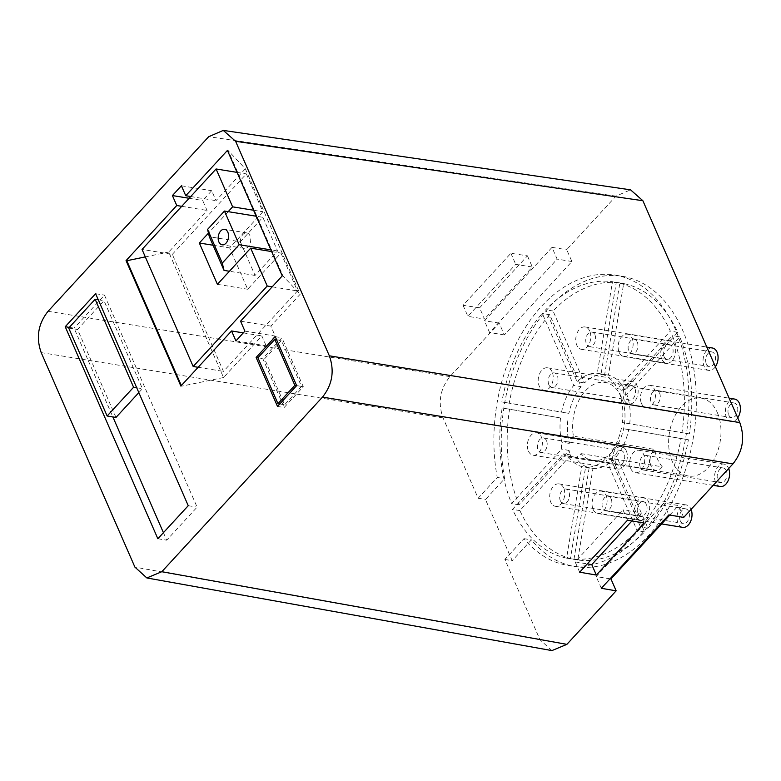 <?xml version="1.0" encoding="UTF-8"?>
<svg xmlns="http://www.w3.org/2000/svg" width="781" height="781" viewBox="0 0 781 781"><rect width="100%" height="100%" fill="white"/><g stroke="black" fill="none" stroke-linecap="round" stroke-linejoin="round"><path stroke-width="0.59" stroke-dasharray="3.9 2.93" d="M551.913 650.593L539.983 639.756L504.887 559.43L524.002 538.656A147.043 95.887 99.2 0 0 567.836 565.385A147.043 95.887 99.2 0 0 686.069 435.632A147.043 95.887 99.2 0 0 615.028 275.107A147.043 95.887 99.2 0 0 497.272 477.455L478.148 498.229L443.052 417.903C437.731 402.84 440.015 389.075 449.915 376.608L499.166 323.07L504.35 334.932L571.897 261.518L566.713 249.666L615.965 196.138L630.54 189.832M669.786 515.04L678.513 505.561L663.743 503.159L668.868 514.884M683.697 517.422L678.513 505.561M228.189 211.661L208.459 233.109M69.284 327.385L74.078 328.166L112.864 416.927M163.424 532.671L166.704 540.179L197.105 507.142L104.478 295.13L74.078 328.166M157.85 538.734L166.704 540.179M95.614 293.685L104.478 295.13M188.241 505.697L197.105 507.142M115.988 417.445L77.553 329.465L104.01 300.714L142.445 388.684L138.833 392.609M98.279 299.777L104.01 300.714M136.714 387.757L142.445 388.684M68.699 328.02L77.553 329.465M277.509 406.432L284.157 407.506L303.292 386.712L281.902 337.743L262.767 358.547L284.157 407.506M301.495 386.4L284.616 404.753L264.554 358.85L281.443 340.496L301.495 386.4L296.643 385.609L303.292 386.712M257.925 357.757L262.767 358.547M275.254 336.67L281.902 337.743M279.774 403.972L284.616 404.753M257.915 357.776L264.554 358.85M276.591 339.715L281.443 340.496M245.341 168.794L216.034 200.649L211.69 190.701L202.679 200.483L207.024 210.431L168.716 252.068L223.532 377.535L261.84 335.898L266.184 345.837L275.195 336.055L270.851 326.107L300.148 294.261L245.341 168.794L228.179 150.538L282.995 275.996L300.148 294.261M190.72 196.529L216.034 200.649M227.447 150.411L228.179 150.538M240.343 241.768L255.045 275.429L277.558 250.955L262.855 217.303L240.343 241.768L209.328 236.731M172.318 254.362L246.357 173.89L262.904 211.758L229.624 247.928L247.675 289.243L280.955 253.073L297.493 290.942L223.454 371.405L172.318 254.362L142.044 249.432M237.043 172.376L246.357 173.89M198.149 367.295L223.454 371.405M272.188 286.822L297.493 290.942M271.632 251.56L280.955 253.073M217.391 284.323L247.675 289.243M213.037 245.234L229.624 247.928M253.581 210.245L262.904 211.758M255.045 275.429L229.409 271.261M277.558 250.955L270.9 249.871M262.855 217.303L256.188 216.22M249.998 235.803A7.849 5.116 -80.8 0 0 246.776 232.914A7.849 5.116 -80.8 0 0 241.339 236.926A7.849 5.116 -80.8 0 0 241.046 245.527A7.849 5.116 -80.8 0 0 244.258 248.407A7.849 5.116 -80.8 0 0 249.695 244.404A7.849 5.116 -80.8 0 0 249.998 235.803M223.532 377.535L181.602 386.185L181.329 385.56M145.305 256.9L168.716 252.068M243.301 332.882L261.84 335.898M180.87 386.068L181.602 386.185M235.911 340.916L266.184 345.837M244.912 331.134L275.195 336.055M240.568 321.186L270.851 326.107M282.253 275.878L282.995 275.996M181.719 206.321L207.024 210.431M189.109 198.276L202.679 200.483M181.407 185.78L211.69 190.701M627.504 520.205L623.004 509.905L575.158 561.91L587.312 563.882M579.658 572.2L575.158 561.91M644.188 523.055L639.619 512.609L623.004 509.905M631.936 520.956L639.619 512.609M610.039 578.819L596.196 576.573L663.743 503.159M601.321 588.298L596.196 576.573M552.001 247.392L484.454 320.806L489.58 332.53L557.126 259.116L552.001 247.392L566.713 249.666M499.166 323.07L484.454 320.806M479.593 307.831L463.045 305.283L510.891 253.278L527.439 255.836L479.593 307.831L484.493 319.038L467.878 316.344L515.724 264.339L532.339 267.043L484.493 319.038M463.045 305.283L467.878 316.344M527.439 255.836L532.339 267.043M510.891 253.278L515.724 264.339M504.887 559.43L512.219 560.69L485.479 499.489L504.653 478.655A147.043 95.887 99.2 0 1 622.408 276.308A147.043 95.887 99.2 0 1 693.46 436.833A147.043 95.887 99.2 0 1 575.216 566.586A147.043 95.887 99.2 0 1 531.392 539.856L512.219 560.69M478.148 498.229L485.479 499.489M524.002 538.656L531.392 539.856M497.272 477.455L504.653 478.655M604.66 374.48A47.368 30.889 99.2 0 0 584.491 382.963L553.055 311.004A140.131 91.387 99.2 0 1 619.87 282.907L604.66 374.48L597.27 373.279A47.368 30.889 -80.8 0 0 577.11 381.763L545.665 309.803A140.131 91.387 99.2 0 1 612.48 281.707L597.27 373.279M581.113 386.634A47.368 30.889 99.2 0 0 568.91 413.334L509.241 403.142A140.131 91.387 99.2 0 1 549.678 314.675L581.113 386.634L573.732 385.433A47.368 30.889 -80.8 0 0 561.529 412.134L501.861 401.942A140.131 91.387 99.2 0 1 542.287 313.474L573.732 385.433M581.035 453.615L662.268 466.823A11.354 7.4 99.2 0 1 655.708 470.328A11.354 7.4 99.2 0 1 650.026 461.493A11.354 7.4 99.2 0 1 654.663 449.407L573.43 436.198A39.48 25.744 99.2 0 1 605.148 382.485A39.48 25.744 99.2 0 1 621.334 396.973A39.48 25.744 -80.8 0 1 619.821 440.259A39.48 25.744 -80.8 0 1 592.476 460.409A39.48 25.744 -80.8 0 1 581.035 453.615A11.354 7.4 -80.8 0 1 575.285 457.178A47.368 30.889 99.2 0 0 589.167 467.76L573.957 559.333A140.131 91.387 99.2 0 1 519.902 510.589L571.048 455.001A11.354 7.4 -80.8 0 1 569.046 450.412L519.023 504.78A138.159 90.098 99.2 0 1 509.544 409.195L560.553 417.972A47.368 30.889 -80.8 0 0 561.881 442.192A11.354 7.4 -80.8 0 0 561.666 449.212L511.643 503.579A138.159 90.098 99.2 0 1 502.154 407.994L560.553 417.972M573.43 436.198A11.354 7.4 -80.8 0 0 569.261 443.393A47.368 30.889 99.2 0 1 567.943 419.172M624.78 389.846A47.368 30.889 99.2 0 0 608.467 375.134L623.668 283.562A140.131 91.387 99.2 0 1 677.723 332.306L624.78 389.846L617.39 388.645A47.368 30.889 -80.8 0 0 601.077 373.933L616.287 282.361A140.131 91.387 99.2 0 1 670.342 331.105L617.39 388.645M629.691 423.722A47.368 30.889 99.2 0 0 626.782 394.434L679.734 336.894A140.131 91.387 99.2 0 1 689.359 433.914L622.301 422.521A47.368 30.889 -80.8 0 0 619.401 393.233L672.343 335.693A140.131 91.387 99.2 0 1 681.969 432.713L622.301 422.521M616.512 456.26A47.368 30.889 99.2 0 0 628.715 429.56L688.393 439.752A140.131 91.387 99.2 0 1 647.957 528.22L616.512 456.26L609.131 455.059A47.368 30.889 -80.8 0 0 621.334 428.359L681.003 438.551A140.131 91.387 99.2 0 1 640.566 527.019L609.131 455.059M592.974 468.405A47.368 30.889 99.2 0 0 613.134 459.931L644.579 531.89A140.131 91.387 99.2 0 1 577.764 559.977L592.974 468.405L585.584 467.214A47.368 30.889 -80.8 0 0 605.753 458.73L637.189 530.689A140.131 91.387 99.2 0 1 570.374 558.776L585.584 467.214M546.505 440.63A7.4 4.823 99.2 0 1 546.222 448.743A7.4 4.823 99.2 0 1 541.096 452.521A7.4 4.823 99.2 0 1 538.06 449.807A7.4 4.823 99.2 0 1 538.343 441.685A7.4 4.823 99.2 0 1 543.469 437.907A7.4 4.823 99.2 0 1 546.505 440.63M548.858 384.799A7.4 4.823 99.2 0 1 549.141 376.676A7.4 4.823 99.2 0 1 554.266 372.898A7.4 4.823 99.2 0 1 557.302 375.622A7.4 4.823 99.2 0 1 557.019 383.735A7.4 4.823 99.2 0 1 551.894 387.513A7.4 4.823 99.2 0 1 548.858 384.799M560.377 500.894A7.4 4.823 99.2 0 1 560.66 492.772A7.4 4.823 99.2 0 1 565.786 488.994A7.4 4.823 99.2 0 1 568.822 491.718A7.4 4.823 99.2 0 1 568.539 499.83A7.4 4.823 99.2 0 1 563.413 503.608A7.4 4.823 99.2 0 1 560.377 500.894M611.181 498.952A7.4 4.823 99.2 0 1 610.898 507.064A7.4 4.823 99.2 0 1 605.773 510.842A7.4 4.823 99.2 0 1 602.737 508.128A7.4 4.823 99.2 0 1 603.02 500.016A7.4 4.823 99.2 0 1 608.145 496.238A7.4 4.823 99.2 0 1 611.181 498.952M640.332 467.272A7.4 4.823 99.2 0 1 640.615 459.16A7.4 4.823 99.2 0 1 645.741 455.382A7.4 4.823 99.2 0 1 648.777 458.096A7.4 4.823 99.2 0 1 648.494 466.218A7.4 4.823 99.2 0 1 643.359 469.996A7.4 4.823 99.2 0 1 640.332 467.272M594.888 334.766A7.4 4.823 99.2 0 1 594.605 342.879A7.4 4.823 99.2 0 1 589.479 346.657A7.4 4.823 99.2 0 1 586.443 343.943A7.4 4.823 99.2 0 1 586.726 335.83A7.4 4.823 99.2 0 1 591.852 332.052A7.4 4.823 99.2 0 1 594.888 334.766M637.247 342A7.4 4.823 99.2 0 1 636.964 350.122A7.4 4.823 99.2 0 1 631.839 353.9A7.4 4.823 99.2 0 1 628.803 351.177A7.4 4.823 99.2 0 1 629.086 343.064A7.4 4.823 99.2 0 1 634.221 339.286A7.4 4.823 99.2 0 1 637.247 342M659.574 393.087A7.4 4.823 99.2 0 1 659.291 401.209A7.4 4.823 99.2 0 1 654.156 404.978A7.4 4.823 99.2 0 1 651.129 402.264A7.4 4.823 99.2 0 1 651.413 394.151A7.4 4.823 99.2 0 1 656.538 390.373A7.4 4.823 99.2 0 1 659.574 393.087M615.604 462.411A7.4 4.823 -80.8 0 0 618.63 465.125A7.4 4.823 -80.8 0 0 623.765 461.346A7.4 4.823 -80.8 0 0 624.048 453.234A7.4 4.823 -80.8 0 0 621.012 450.52A7.4 4.823 -80.8 0 0 615.887 454.298A7.4 4.823 -80.8 0 0 615.604 462.411M626.294 450.783A11.354 7.4 99.2 0 1 625.864 463.231A11.354 7.4 99.2 0 1 618.005 469.03A11.354 7.4 99.2 0 1 613.349 464.861A11.354 7.4 99.2 0 1 613.778 452.414A11.354 7.4 99.2 0 1 621.647 446.625A11.354 7.4 99.2 0 1 626.294 450.783M624.146 399.852A11.354 7.4 99.2 0 1 624.575 387.405A11.354 7.4 99.2 0 1 632.444 381.606A11.354 7.4 99.2 0 1 637.091 385.775A11.354 7.4 99.2 0 1 636.661 398.222A11.354 7.4 99.2 0 1 628.803 404.011A11.354 7.4 99.2 0 1 624.146 399.852M634.846 388.225A7.4 4.823 -80.8 0 0 631.809 385.511A7.4 4.823 -80.8 0 0 626.684 389.28A7.4 4.823 -80.8 0 0 626.401 397.402A7.4 4.823 -80.8 0 0 629.427 400.116A7.4 4.823 -80.8 0 0 634.562 396.338A7.4 4.823 -80.8 0 0 634.846 388.225M635.666 515.948A11.354 7.4 99.2 0 1 636.105 503.501A11.354 7.4 99.2 0 1 643.964 497.712A11.354 7.4 99.2 0 1 648.611 501.871A11.354 7.4 99.2 0 1 648.181 514.318A11.354 7.4 99.2 0 1 640.322 520.107A11.354 7.4 99.2 0 1 635.666 515.948M646.365 504.321A7.4 4.823 -80.8 0 0 643.329 501.607A7.4 4.823 -80.8 0 0 638.204 505.385A7.4 4.823 -80.8 0 0 637.921 513.498A7.4 4.823 -80.8 0 0 640.957 516.212A7.4 4.823 -80.8 0 0 646.082 512.434A7.4 4.823 -80.8 0 0 646.365 504.321M682.682 527.351A11.354 7.4 99.2 0 1 678.025 523.182A11.354 7.4 99.2 0 1 678.464 510.735A11.354 7.4 99.2 0 1 686.323 504.946A11.354 7.4 99.2 0 1 690.98 509.114A11.354 7.4 99.2 0 1 691.087 509.378M680.28 520.732A7.4 4.823 -80.8 0 0 683.316 523.455A7.4 4.823 -80.8 0 0 688.442 519.677A7.4 4.823 -80.8 0 0 688.725 511.555A7.4 4.823 -80.8 0 0 685.689 508.841A7.4 4.823 -80.8 0 0 680.563 512.619A7.4 4.823 -80.8 0 0 680.28 520.732M720.267 486.495A11.354 7.4 99.2 0 1 715.621 482.326A11.354 7.4 99.2 0 1 716.05 469.889A11.354 7.4 99.2 0 1 723.909 464.09A11.354 7.4 99.2 0 1 728.566 468.258A11.354 7.4 99.2 0 1 728.673 468.532M726.31 470.709A7.4 4.823 -80.8 0 0 723.274 467.985A7.4 4.823 -80.8 0 0 718.149 471.763A7.4 4.823 -80.8 0 0 717.866 479.885A7.4 4.823 -80.8 0 0 720.902 482.599A7.4 4.823 -80.8 0 0 726.027 478.821A7.4 4.823 -80.8 0 0 726.31 470.709M661.732 358.996A11.354 7.4 99.2 0 1 662.171 346.549A11.354 7.4 99.2 0 1 670.03 340.76A11.354 7.4 99.2 0 1 674.677 344.929A11.354 7.4 99.2 0 1 674.247 357.366A11.354 7.4 99.2 0 1 666.388 363.165A11.354 7.4 99.2 0 1 661.732 358.996M663.987 356.546A7.4 4.823 -80.8 0 0 667.023 359.27A7.4 4.823 -80.8 0 0 672.148 355.492A7.4 4.823 -80.8 0 0 672.431 347.369A7.4 4.823 -80.8 0 0 669.395 344.655A7.4 4.823 -80.8 0 0 664.27 348.433A7.4 4.823 -80.8 0 0 663.987 356.546M715.406 366.738A11.354 7.4 99.2 0 1 708.748 370.399A11.354 7.4 99.2 0 1 704.101 366.23A11.354 7.4 99.2 0 1 704.53 353.783A11.354 7.4 99.2 0 1 712.389 347.994M706.346 363.79A7.4 4.823 -80.8 0 0 709.382 366.504A7.4 4.823 -80.8 0 0 714.508 362.726A7.4 4.823 -80.8 0 0 714.791 354.613A7.4 4.823 -80.8 0 0 711.755 351.889A7.4 4.823 -80.8 0 0 706.629 355.667A7.4 4.823 -80.8 0 0 706.346 363.79M737.723 417.825A11.354 7.4 99.2 0 1 731.065 421.486A11.354 7.4 99.2 0 1 726.418 417.318A11.354 7.4 99.2 0 1 726.847 404.87A11.354 7.4 99.2 0 1 734.706 399.081M728.663 414.867A7.4 4.823 -80.8 0 0 731.699 417.591A7.4 4.823 -80.8 0 0 736.825 413.813A7.4 4.823 -80.8 0 0 737.108 405.7A7.4 4.823 -80.8 0 0 734.072 402.976A7.4 4.823 -80.8 0 0 728.946 406.755A7.4 4.823 -80.8 0 0 728.663 414.867M528.425 451.047A11.354 7.4 -80.8 0 0 533.072 455.216A11.354 7.4 -80.8 0 0 540.94 449.426A11.354 7.4 -80.8 0 0 541.37 436.979A11.354 7.4 -80.8 0 0 536.713 432.811A11.354 7.4 -80.8 0 0 528.854 438.61A11.354 7.4 -80.8 0 0 528.425 451.047M589.753 331.115A11.354 7.4 -80.8 0 0 585.106 326.956A11.354 7.4 -80.8 0 0 577.247 332.745A11.354 7.4 -80.8 0 0 576.808 345.192A11.354 7.4 -80.8 0 0 581.464 349.351A11.354 7.4 -80.8 0 0 589.323 343.562A11.354 7.4 -80.8 0 0 589.753 331.115M552.167 371.971A11.354 7.4 -80.8 0 0 547.51 367.802A11.354 7.4 -80.8 0 0 539.651 373.591A11.354 7.4 -80.8 0 0 539.222 386.039A11.354 7.4 -80.8 0 0 543.869 390.207A11.354 7.4 -80.8 0 0 551.737 384.418A11.354 7.4 -80.8 0 0 552.167 371.971M619.167 352.426A11.354 7.4 -80.8 0 0 623.824 356.595A11.354 7.4 -80.8 0 0 631.683 350.796A11.354 7.4 -80.8 0 0 632.122 338.358A11.354 7.4 -80.8 0 0 627.465 334.19A11.354 7.4 -80.8 0 0 619.606 339.979A11.354 7.4 -80.8 0 0 619.167 352.426M641.494 403.513A11.354 7.4 -80.8 0 0 646.141 407.682A11.354 7.4 -80.8 0 0 654 401.883A11.354 7.4 -80.8 0 0 654.439 389.446A11.354 7.4 -80.8 0 0 649.782 385.277A11.354 7.4 -80.8 0 0 641.923 391.066A11.354 7.4 -80.8 0 0 641.494 403.513M630.697 468.522A11.354 7.4 -80.8 0 0 635.343 472.69A11.354 7.4 -80.8 0 0 643.202 466.901A11.354 7.4 -80.8 0 0 643.642 454.454A11.354 7.4 -80.8 0 0 638.985 450.286A11.354 7.4 -80.8 0 0 631.126 456.075A11.354 7.4 -80.8 0 0 630.697 468.522M593.101 509.378A11.354 7.4 -80.8 0 0 597.758 513.537A11.354 7.4 -80.8 0 0 605.617 507.748A11.354 7.4 -80.8 0 0 606.046 495.3A11.354 7.4 -80.8 0 0 601.399 491.142A11.354 7.4 -80.8 0 0 593.54 496.931A11.354 7.4 -80.8 0 0 593.101 509.378M566.576 558.132A140.131 91.387 99.2 0 1 512.521 509.388L563.667 453.8A11.354 7.4 -80.8 0 0 567.094 455.919A11.354 7.4 -80.8 0 0 567.904 455.977A47.368 30.889 -80.8 0 0 581.777 466.56L566.576 558.132L573.957 559.333M563.687 488.066A11.354 7.4 -80.8 0 0 559.04 483.898A11.354 7.4 -80.8 0 0 551.171 489.697A11.354 7.4 -80.8 0 0 550.742 502.134A11.354 7.4 -80.8 0 0 555.398 506.303A11.354 7.4 -80.8 0 0 563.257 500.514A11.354 7.4 -80.8 0 0 563.687 488.066M553.055 311.004L545.665 309.803M619.87 282.907L612.48 281.707M584.491 382.963L577.11 381.763M509.241 403.142L501.861 401.942M549.678 314.675L542.287 313.474M568.91 413.334L561.529 412.134M519.023 504.78L511.643 503.579M509.544 409.195L502.154 407.994M569.046 450.412L561.666 449.212M569.261 443.393L561.881 442.192M575.285 457.178L567.904 455.977M571.048 455.001L563.667 453.8M519.902 510.589L512.521 509.388M589.167 467.76L581.777 466.56M717.329 412.583A39.48 25.744 99.2 0 1 715.826 455.87A39.48 25.744 99.2 0 1 688.481 476.019A39.48 25.744 99.2 0 1 669.424 451.808A39.48 25.744 99.2 0 1 701.153 398.095A39.48 25.744 99.2 0 1 717.329 412.583M662.268 466.823A39.48 25.744 99.2 0 1 654.663 449.407M623.668 283.562L616.287 282.361M677.723 332.306L670.342 331.105M608.467 375.134L601.077 373.933M679.734 336.894L672.343 335.693M689.359 433.914L681.969 432.713M626.782 394.434L619.401 393.233M688.393 439.752L681.003 438.551M647.957 528.22L640.566 527.019M628.715 429.56L621.334 428.359M644.579 531.89L637.189 530.689M577.764 559.977L570.374 558.776M613.134 459.931L605.753 458.73M504.35 334.932L489.58 332.53M571.897 261.518L557.126 259.116M615.965 196.138L208.703 136.704M48.051 311.307L449.915 376.608M41.198 352.602L443.052 417.903M539.983 639.756L134.908 567.113M246.776 232.914L224.625 229.311M244.258 248.407L222.107 244.804M567.836 565.385L575.216 566.586M615.028 275.107L622.408 276.308M541.096 452.521L618.63 465.125M543.469 437.907L621.012 450.52M533.072 455.216L618.005 469.03M536.713 432.811L621.647 446.625M567.094 455.919L655.708 470.328M592.476 460.409L688.481 476.019M605.148 382.485L701.153 398.095M559.04 483.898L643.964 497.712M555.398 506.303L640.322 520.107M547.51 367.802L632.444 381.606M543.869 390.207L628.803 404.011M585.106 326.956L670.03 340.76M581.464 349.351L666.388 363.165M623.824 356.595L708.748 370.399M627.465 334.19L706.825 347.086M646.141 407.682L731.065 421.486M649.782 385.277L729.142 398.173M635.343 472.69L713.199 485.343M638.985 450.286L723.909 464.09M597.758 513.537L661.614 523.924M601.399 491.142L686.323 504.946M554.266 372.898L631.809 385.511M551.894 387.513L629.427 400.116M565.786 488.994L643.329 501.607M563.413 503.608L640.957 516.212M605.773 510.842L683.316 523.455M608.145 496.238L685.689 508.841M645.741 455.382L723.274 467.985M643.359 469.996L720.902 482.599M589.479 346.657L667.023 359.27M591.852 332.052L669.395 344.655M631.839 353.9L709.382 366.504M634.221 339.286L711.755 351.889M654.156 404.978L731.699 417.591M656.538 390.373L734.072 402.976"/><path stroke-width="1.17" d="M223.278 130.407L630.54 189.832L642.88 200.727L235.618 141.302L223.278 130.407L208.703 136.704L48.051 311.307C38.162 323.773 35.867 337.538 41.198 352.602L134.908 567.113L146.848 577.95L161.823 571.712L322.475 397.119C332.374 384.652 334.659 370.887 329.338 355.814L739.802 422.589C745.133 437.653 742.838 451.418 732.949 463.885L683.697 517.422L668.868 514.884L601.321 588.298L616.15 590.827L610.967 578.975L669.786 515.04M616.15 590.827L566.889 644.354L551.913 650.593L146.848 577.95M739.802 422.589L642.88 200.727M95.145 299.269L133.59 387.249L107.134 416L68.699 328.02L95.145 299.269L98.279 299.777M277.968 403.67L257.915 357.776L274.795 339.423L294.857 385.326L277.968 403.67L279.774 403.972M208.459 233.109L199.34 243.008L217.391 284.323L250.672 248.153L267.219 286.012L193.18 366.484L142.044 249.432L216.083 168.969L232.621 206.838L228.189 211.661M235.618 141.302L329.338 355.814M65.223 326.722L157.85 538.734L188.241 505.697L95.614 293.685L65.223 326.722L69.284 327.385M277.509 406.432L296.643 385.629L275.254 336.67L256.119 357.464L277.509 406.432M227.447 150.411L185.751 195.719L181.407 185.78L172.406 195.562L176.75 205.51L126.053 260.61L180.87 386.068L231.566 330.968L235.911 340.916L244.912 331.134L240.568 321.186L282.253 275.878L227.447 150.411M112.864 416.927L163.424 532.671M138.833 392.609L115.988 417.445L107.134 416M133.59 387.249L136.714 387.757M256.119 357.464L257.925 357.757M294.857 385.326L296.643 385.609M274.795 339.423L276.591 339.715M185.751 195.719L190.72 196.529M216.083 168.969L237.043 172.376M193.18 366.484L198.149 367.295M267.219 286.012L272.188 286.822M250.672 248.153L271.632 251.56M199.34 243.008L213.037 245.234M232.621 206.838L253.581 210.245M207.57 229.409L222.273 263.07L239.162 244.717L224.45 211.055L207.57 229.409L209.328 236.731L224.03 270.392L229.409 271.261M222.273 263.07L224.03 270.392M270.9 249.871L239.162 244.717M227.837 232.201A7.849 5.116 -80.8 0 0 224.625 229.311A7.849 5.116 -80.8 0 0 219.188 233.324A7.849 5.116 -80.8 0 0 218.885 241.925A7.849 5.116 -80.8 0 0 222.107 244.804A7.849 5.116 -80.8 0 0 227.544 240.802A7.849 5.116 -80.8 0 0 227.837 232.201M256.188 216.22L224.45 211.055M181.329 385.56L126.795 260.727L145.305 256.9M231.566 330.968L243.301 332.882M126.053 260.61L126.795 260.727M176.75 205.51L181.719 206.321M172.406 195.562L189.109 198.276M627.504 520.205L579.658 572.2L596.342 575.05L644.188 523.055L627.504 520.205M596.342 575.05L591.773 564.614L631.936 520.956M587.312 563.882L591.773 564.614M610.967 578.975L610.039 578.819M691.087 509.378A11.354 7.4 99.2 0 1 690.472 521.708A11.354 7.4 99.2 0 1 682.682 527.351L661.614 523.924M728.673 468.532A11.354 7.4 99.2 0 1 728.058 480.852A11.354 7.4 99.2 0 1 720.267 486.495L713.199 485.343M706.825 347.086L712.389 347.994A11.354 7.4 99.2 0 1 717.046 352.163A11.354 7.4 99.2 0 1 715.406 366.738M729.142 398.173L734.706 399.081A11.354 7.4 99.2 0 1 739.363 403.25A11.354 7.4 99.2 0 1 737.723 417.825M322.475 397.119L732.949 463.885M566.889 644.354L161.823 571.712"/></g></svg>
